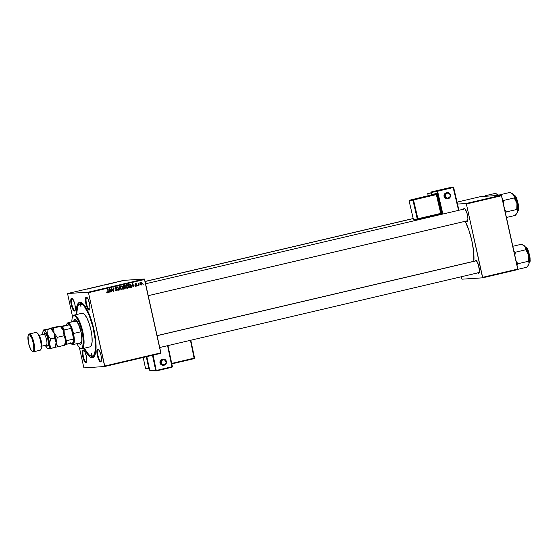 <?xml version="1.0" encoding="UTF-8"?>
<svg xmlns="http://www.w3.org/2000/svg" width="558" height="558" viewBox="0 0 558 558"><rect width="100%" height="100%" fill="white"/><g stroke="black" fill="none" stroke-linecap="round" stroke-linejoin="round"><path stroke-width="0.84" d="M74.87 310.429A6.096 1.66 -103.2 0 0 75.163 310.297A6.096 1.66 76.8 0 1 74.939 310.415A6.096 1.66 76.8 0 1 74.87 310.429L74.87 310.429A6.096 1.66 76.8 0 1 71.905 304.724A6.096 1.66 76.8 0 1 72.156 298.544A6.096 1.66 76.8 0 1 72.233 298.537L71.647 298.153A6.605 1.8 76.8 0 1 72.122 298.307A6.605 1.8 76.8 0 1 74.821 304.18A6.605 1.8 76.8 0 1 75.016 310.646A6.605 1.8 76.8 0 1 74.5 311.036L75.365 309.062L74.891 304.473L73.349 299.953L71.647 298.153L70.782 300.12L71.257 304.71L72.798 309.23L74.5 311.036A6.605 1.8 76.8 0 1 71.257 304.71A6.605 1.8 76.8 0 1 71.647 298.153L72.233 298.537A6.096 1.66 76.8 0 1 72.407 298.558A6.096 1.66 -103.2 0 0 72.233 298.537A6.096 1.66 -103.2 0 0 71.87 304.591A6.096 1.66 -103.2 0 0 74.87 310.429M89.475 309.474A6.096 1.66 -103.2 0 0 89.775 309.341A6.096 1.66 76.8 0 1 89.552 309.46A6.096 1.66 76.8 0 1 89.475 309.474L89.475 309.474A6.096 1.66 76.8 0 1 86.511 303.768A6.096 1.66 76.8 0 1 86.769 297.595A6.096 1.66 76.8 0 1 86.839 297.581L86.253 297.198A6.605 1.8 76.8 0 1 86.727 297.358A6.605 1.8 76.8 0 1 89.433 303.231A6.605 1.8 76.8 0 1 89.622 309.69A6.605 1.8 76.8 0 1 89.113 310.081L89.978 308.114L89.496 303.517L87.955 298.997L86.253 297.198L85.388 299.165L85.869 303.754L87.411 308.281L89.113 310.081A6.605 1.8 76.8 0 1 85.869 303.754A6.605 1.8 76.8 0 1 86.253 297.198L86.839 297.581A6.096 1.66 76.8 0 1 87.02 297.602A6.096 1.66 -103.2 0 0 86.839 297.581A6.096 1.66 -103.2 0 0 86.483 303.636A6.096 1.66 -103.2 0 0 89.475 309.474M100.97 361.305A6.096 1.66 -103.2 0 0 101.263 361.172A6.096 1.66 76.8 0 1 101.04 361.298A6.096 1.66 76.8 0 1 100.97 361.305L100.97 361.305A6.096 1.66 76.8 0 1 98.006 355.606A6.096 1.66 76.8 0 1 98.257 349.427A6.096 1.66 76.8 0 1 98.334 349.413L97.748 349.029A6.605 1.8 76.8 0 1 98.222 349.189A6.605 1.8 76.8 0 1 100.921 355.062A6.605 1.8 76.8 0 1 101.117 361.521A6.605 1.8 76.8 0 1 100.6 361.912L101.465 359.945L100.991 355.355L99.45 350.836L97.748 349.029L96.883 351.003L97.357 355.592L98.899 360.112L100.6 361.912A6.605 1.8 76.8 0 1 97.357 355.592A6.605 1.8 76.8 0 1 97.748 349.029L98.334 349.413A6.096 1.66 76.8 0 1 98.508 349.434A6.096 1.66 -103.2 0 0 98.334 349.413A6.096 1.66 -103.2 0 0 97.971 355.467A6.096 1.66 -103.2 0 0 100.97 361.305M86.357 362.261A6.096 1.66 -103.2 0 0 86.657 362.128A6.096 1.66 76.8 0 1 86.434 362.247A6.096 1.66 76.8 0 1 86.357 362.261L86.357 362.261A6.096 1.66 76.8 0 1 83.393 356.562A6.096 1.66 76.8 0 1 83.644 350.382A6.096 1.66 76.8 0 1 83.721 350.368L83.135 349.985A6.605 1.8 76.8 0 1 83.609 350.145A6.605 1.8 76.8 0 1 86.316 356.018A6.605 1.8 76.8 0 1 86.504 362.477A6.605 1.8 76.8 0 1 85.995 362.867L86.86 360.9L86.378 356.311L84.837 351.784L83.135 349.985L82.27 351.959L82.751 356.548L84.293 361.068L85.995 362.867A6.605 1.8 76.8 0 1 82.751 356.548A6.605 1.8 76.8 0 1 83.135 349.985L83.721 350.368A6.096 1.66 76.8 0 1 83.902 350.389A6.096 1.66 -103.2 0 0 83.721 350.368A6.096 1.66 -103.2 0 0 83.365 356.423A6.096 1.66 -103.2 0 0 86.357 362.261M478.883 272.618A6.096 1.66 -103.2 0 0 479.183 272.485A6.096 1.66 76.8 0 1 478.959 272.604A6.096 1.66 76.8 0 1 478.883 272.618L478.52 273.225L478.876 272.625M476.169 260.739A6.096 1.66 76.8 0 1 476.246 260.726A6.096 1.66 76.8 0 1 476.427 260.746A6.096 1.66 -103.2 0 0 476.246 260.726L475.66 260.342A6.605 1.8 76.8 0 1 476.134 260.502A6.605 1.8 76.8 0 1 478.841 266.375A6.605 1.8 76.8 0 1 479.029 272.834A6.605 1.8 76.8 0 1 478.52 273.225L479.287 272.074L479.392 270.26L478.22 264.206L476.044 260.44L475.332 260.488L474.893 261.493M467.395 220.787A6.096 1.66 -103.2 0 0 467.688 220.654A6.096 1.66 76.8 0 1 467.465 220.773A6.096 1.66 76.8 0 1 467.395 220.787L467.025 221.393L467.388 220.794M464.681 208.901A6.096 1.66 76.8 0 1 464.758 208.894A6.096 1.66 76.8 0 1 464.933 208.915A6.096 1.66 -103.2 0 0 464.758 208.894L464.172 208.511A6.605 1.8 76.8 0 1 464.647 208.664A6.605 1.8 76.8 0 1 467.346 214.537A6.605 1.8 76.8 0 1 467.541 221.003A6.605 1.8 76.8 0 1 467.025 221.393L467.611 220.856L467.904 218.429L467.102 213.575L464.974 208.95L463.844 208.657L463.398 209.662M129.854 287.496L130.935 286.861L130.935 284.803L130.126 284.029L128.758 284.266L128.961 287.865L130.467 287.426L131.06 285.222L130.021 284.015L128.758 284.266L128.961 287.865L129.847 287.503M93.374 355.962A26.924 7.324 -103.2 0 0 94.951 355.111A26.924 7.324 76.8 0 1 93.702 355.913A26.924 7.324 76.8 0 1 93.374 355.962L94.023 355.809L93.374 355.962M79.968 303.817A26.924 7.324 76.8 0 1 80.303 303.768L78.406 305.038L77.499 307.095L76.704 314.503A26.924 7.324 76.8 0 1 79.968 303.817L81.398 303.482A26.924 7.324 76.8 0 1 81.726 303.433A26.924 7.324 76.8 0 1 82.87 303.643A26.924 7.324 -103.2 0 0 81.726 303.433L79.968 302.283A28.451 7.742 76.8 0 1 82.019 302.966A28.451 7.742 76.8 0 1 93.66 328.264A28.451 7.742 76.8 0 1 94.49 356.102A28.451 7.742 76.8 0 1 92.272 357.783L93.353 355.997L92.272 357.783L93.681 357.148L95.237 354.267L96.046 345.025L95.397 337.597L93.946 329.52L90.124 316.498L85.353 306.677L83.435 304.201L80.77 302.366L79.236 302.464L77.443 304.591L76.404 308.909L76.202 315.04M160.892 352.837L104.73 366.02L88.471 292.678L144.634 279.495L160.892 352.837L160.864 353.34L104.702 366.522L160.864 353.34L144.382 279.014L123.716 280.36L67.546 293.543L88.22 292.19L144.382 279.014L144.634 279.495L88.471 292.678L104.702 366.522L84.028 367.875L104.702 366.522L104.73 366.02L160.892 352.837M137.659 285.829L137.275 285.396L137.659 285.829M139.995 285.278L139.612 284.845L139.995 285.278M127.35 288.291L128.145 287.67L128.41 286.289L127.859 284.957L126.924 284.65L125.85 285.815L126.373 288.012L127.35 288.291L128.354 285.94L126.861 284.664L125.989 285.417L125.871 287.063L127.175 288.319M131.89 287.182L132.086 286.135L133.271 285.863L133.941 286.7L132.713 283.338L132.295 283.436L131.514 287.272L132.086 286.135L133.271 285.863L133.941 286.7L132.713 283.338L132.295 283.436L131.514 287.272L131.89 287.182M124.762 288.856L125.494 287.963L124.908 286.945L125.104 285.752L124.546 285.312L123.22 285.563L123.423 289.17L124.762 288.856L123.416 289.072L124.762 288.856L125.48 287.551L124.908 286.945L125.18 285.996L124.546 285.312L123.22 285.563L123.423 289.17L124.762 288.856M119.154 290.167L119.844 286.359L118.882 289.714L117.787 286.84L117.431 286.924L118.714 290.272L119.154 290.167L118.687 290.202L119.154 290.167L119.844 286.359L118.882 289.714L117.787 286.84L117.431 286.924L118.714 290.272L119.154 290.167M106.822 292.308L107.38 292.929L108.196 292.469L108.119 289.107L107.889 292.252L106.78 291.98L107.673 292.908L108.273 291.75L108.119 289.107L107.771 289.19L107.917 291.743L107.603 292.504L107.122 291.855L106.822 292.308M111.83 291.89L111.642 288.842L113.623 291.471L113.413 287.865L113.253 291.004L111.279 288.367L111.481 291.967L111.642 288.842L113.623 291.471L113.413 287.865L113.253 291.004L111.279 288.367L111.481 291.967L111.83 291.89M109.089 292.531L109.284 291.492L110.47 291.213L111.14 292.05L109.912 288.688L109.487 288.786L108.712 292.622L109.284 291.492L110.47 291.213L111.14 292.05L109.912 288.688L109.487 288.786L108.712 292.622L109.089 292.531M116.462 290.851L117.138 290.404L117.264 289.504L115.527 288.047L116.252 287.621L117.131 288.088L116.015 287.217L115.304 287.628L115.22 288.479L116.943 289.958L116.029 290.453L115.506 289.79L115.318 290.355L116.462 290.851L115.987 290.878L117.278 289.581L115.534 288.27L116.127 287.621L115.436 287.677L117.117 288.012L115.918 287.231L115.192 288.374L116.943 289.7L116.392 290.439L115.171 289.916L116.217 290.885M121.811 289.595L122.69 288.807L122.851 287.412L122.321 286.254L121.323 285.961L120.256 287.53L120.933 289.4L121.811 289.595L122.816 287.237L121.323 285.961L120.451 286.721L120.333 288.36L121.637 289.623M136.103 285.905L135.134 285.522L135.657 286.219L136.577 286.024L136.752 285.124L135.538 284.245L136.689 283.994L136.012 283.534L135.266 283.952L135.357 284.754L136.487 285.501L135.978 285.926L135.141 285.563L136.159 286.226L136.815 285.305L135.552 284.315L135.838 283.882L136.738 284.148L135.782 283.569L135.217 284.454L136.473 285.41L135.454 285.961L135.915 285.452M141.565 284.957L142.346 283.415L141.348 282.264L140.47 283.311L140.874 284.796L141.565 284.957L142.304 283.143L141.258 282.278L140.518 284.148L141.425 284.978M138.663 285.591L139.102 282.815L138.537 283.513L138.161 283.052L138.314 285.675L139.228 282.85L138.537 283.513L138.161 283.052L138.314 285.675L138.663 285.591M143.197 284.524L142.813 284.099L143.197 284.524M107.582 284.266L105.037 284.866L107.694 284.273M111.377 283.422L113.288 283.025L111.377 283.422M87.027 289.19L87.564 289.016M96.569 286.896L94.448 287.391L96.618 286.903M98.982 286.212L96.576 286.777L98.982 286.212M102.044 285.563L99.498 286.17L102.156 285.577M122.488 280.841L122.132 280.925L122.495 280.862M104.764 284.971L104.109 285.173M88.576 288.779L90.487 288.374L88.576 288.779M90.94 288.165L92.97 287.788L90.94 288.165M115.513 282.501L116.12 282.32M109.807 283.834L107.896 284.12L110.289 283.631M121.56 281.009L120.919 281.218M119.286 281.588L118.931 281.671L119.286 281.588M116.95 282.139L116.594 282.222L116.95 282.139M83.777 367.387L79.369 347.495L83.777 367.387M72.561 316.798L67.546 293.543L88.22 292.19L88.471 292.678L88.22 292.19L144.382 279.014L123.716 280.36L67.546 293.543L72.561 316.798M517.866 269.061L482.642 277.326L466.383 203.991L501.607 195.725L517.866 269.061L517.838 269.57L482.614 277.835L517.838 269.57L501.356 195.237L480.682 196.59L457.051 202.136L480.682 196.59L501.356 195.237L501.607 195.725L466.383 203.991L482.614 277.835L461.94 279.181L482.614 277.835L482.642 277.326L517.866 269.061M457.497 204.068L466.132 203.503L501.356 195.237L466.132 203.503L466.383 203.991L466.132 203.503L457.497 204.068M461.696 278.7L461.264 276.761L461.696 278.7M466.223 220.947L467.025 221.393A6.605 1.8 76.8 0 1 466.321 221.045M477.711 272.778L478.52 273.225A6.605 1.8 76.8 0 1 477.808 272.876M473.875 261.277L473.616 251.491L471.859 240.833L468.908 230.252L465.191 221.31A28.451 7.742 -103.2 0 1 473.875 261.277M83.979 348.032L88.813 355.865L90.633 357.35L92.272 357.783A28.451 7.742 76.8 0 1 84.084 348.255M76.188 314.621A28.451 7.742 76.8 0 1 79.968 302.283L81.726 303.433A26.924 7.324 -103.2 0 0 81.084 303.587M463.531 209.173A6.605 1.8 76.8 0 1 464.172 208.511L464.758 208.894L145.582 283.792M475.025 261.005A6.605 1.8 76.8 0 1 475.66 260.342L476.246 260.726L157.077 335.623M104.423 285.096L104.06 285.166M101.689 285.647L99.966 286.017M99.945 286.087L101.068 285.87M96.255 286.979L95.718 287.126M94.721 287.251L95.16 287.126M89.057 288.584L89.594 288.514L89.057 288.584M115.827 282.425L115.436 282.501M114.976 282.501L114.453 282.662M111.454 283.408L112.402 283.164L111.454 283.387M109.933 283.708L108.329 284.182L110.052 283.771M107.227 284.35L105.504 284.719M105.483 284.782L106.606 284.573M120.451 281.218L119.81 281.448M120.144 281.365L120.828 281.239M111.998 289.511L112.388 289.483L111.998 289.511M112.535 290.39L112.925 290.362L112.535 290.39M113.218 291.492L113.623 291.471L113.218 291.492M111.356 289.714L111.719 289.686L111.356 289.714M110.135 290.864L110.268 291.227L110.135 290.864M110.77 292.078L111.14 292.05L110.77 292.078M109.912 291.248L108.943 291.478L109.912 291.248M108.936 291.513L109.284 291.492L108.936 291.513M109.382 291.039L109.738 289.128L110.331 290.816L109.026 291.067L109.738 289.128L110.331 290.816L109.382 291.039M106.801 292.19L107.157 292.169L106.801 292.19M107.603 292.504L107.157 292.169M107.359 291.778L107.045 292.538L106.599 292.204L107.471 292.511M107.917 291.771L108.273 291.75L107.917 291.771M107.534 292.511L106.892 292.545M115.171 289.93L115.527 289.909L115.171 289.93M115.297 290.313L115.708 290.286L115.297 290.313M116.392 290.439L115.708 290.286M115.15 290.32L115.834 290.474M115.569 287.237L115.918 287.231M115.36 287.265L116.559 288.047M116.748 288.033L117.117 288.012L116.748 288.033M116.775 288.109L117.131 288.088L116.775 288.109M115.694 287.663L114.976 288.305M115.994 287.642L115.234 287.747M115.178 288.291L115.534 288.27L115.178 288.291M115.262 288.577L115.729 288.549L115.262 288.577M115.171 288.584L116.406 288.772L115.848 288.807L116.72 289.623M116.915 289.609L117.278 289.581L116.915 289.609M116.636 290.348L115.945 290.871M115.904 290.885L116.678 290.251M116.678 289.462L115.255 288.619M116.399 287.67L115.75 287.244M115.652 290.502L115.297 290.432M118.17 288.856L118.561 288.835L118.17 288.856M118.505 289.735L118.882 289.714L118.505 289.735M120.947 285.975L121.323 285.961M121.219 285.996L121.888 286.428M120.472 286.61L121.588 286.352L122.335 286.903L122.439 288.395L121.742 289.184L120.326 288.319L120.779 286.924L121.4 286.373L122.816 287.237L121.742 289.184L120.702 289.163M122.021 289.051L121.358 289.602M121.33 289.609L122.049 289.002M121.944 286.505L121.03 285.968M121.742 289.184L120.681 288.298L120.779 286.924L120.361 286.952L121.03 286.387M121.093 289.232L120.64 289.128M121.086 286.394L120.221 286.958M121.4 286.373L120.967 286.394M124.546 285.312L124.071 285.368M123.988 285.354L124.622 286.031M124.818 286.017L125.18 285.996L124.818 286.017M124.511 286.798L123.66 287.028L123.241 285.926L124.19 285.766L123.625 285.801L124.853 286.366L123.304 287.049L123.59 285.905L124.19 285.766L124.839 286.087L124.35 286.986L124.908 286.945L124.35 286.986L124.922 287.586M125.118 287.572L124.734 288.416L123.75 288.667L123.325 287.475L125.118 287.565M124.839 288.36L124.197 288.891L124.894 288.207M124.853 287.377L124.518 286.791M124.546 285.794L124.05 285.361M123.325 287.44L123.855 287.314L123.325 287.44M124.281 286.128L123.834 285.766M123.395 288.688L123.75 288.667L123.395 288.688M124.573 287.656L123.855 287.314L125.138 287.9L123.75 288.667L123.681 287.447L125.132 287.621M124.19 285.766L124.839 286.087M134.91 285.431L135.545 285.94M135.406 283.576L135.782 283.569M135.224 283.603L136.18 284.182M136.375 284.168L136.738 284.148L136.375 284.168M135.845 284.308L135.28 283.924L135.845 284.308L135.28 283.924L135.838 283.882L136.403 284.273M135.838 283.882L135.468 283.91M135.196 284.343L135.552 284.315L135.196 284.343M135.238 284.538L135.629 284.51L135.238 284.538M135.071 284.552L136.543 284.887L135.978 284.922L136.257 285.34L135.601 286.261M136.445 285.326L136.815 285.305L136.445 285.326M135.796 286.247L136.159 286.226L135.796 286.247M135.531 283.576L136.061 283.882M135.231 284.65L136.194 285.159M136.208 285.808L135.678 286.24M132.937 285.515L133.069 285.877L132.937 285.515M133.571 286.721L133.941 286.7L133.571 286.721M132.713 285.898L131.744 286.121L132.713 285.898M131.737 286.163L132.086 286.135L131.737 286.163M132.19 285.689L132.539 283.778L133.132 285.466L131.828 285.71L132.539 283.778L133.132 285.466L132.19 285.689M130.021 284.015L129.589 284.071L130.167 284.461L129.568 284.064M130.705 285.243L131.06 285.222L130.705 285.243M129.079 284.524L130.084 284.44L130.712 285.278L129.289 287.363L128.933 287.391L129.289 287.363L129.128 284.608L129.637 284.489L128.772 284.594L129.414 284.475M129.128 284.608L130.265 284.51L130.767 285.64L130.439 286.917L129.289 287.363L129.128 284.608M129.637 284.489L130.084 284.44M126.485 284.671L126.861 284.664M126.757 284.692L127.426 285.131M126.01 285.312L127.126 285.054L127.873 285.605L127.977 287.091L127.28 287.886L125.864 287.021L126.317 285.626L126.938 285.075L128.354 285.94L127.28 287.886L126.178 287.83M127.559 287.754L126.896 288.298M126.875 288.305L127.587 287.705M127.482 285.201L126.568 284.671M127.28 287.886L126.22 287L126.317 285.626L125.899 285.654L126.568 285.089M126.631 287.935L126.261 287.872M126.624 285.096L125.759 285.661M140.7 282.32L141.739 283.185M141.941 283.171L142.304 283.143L141.941 283.171M141.523 282.648L141.069 282.32M140.756 282.634L141.314 282.599L140.756 282.634M141.502 284.643L140.818 283.82L141.314 282.599L141.955 283.227L141.858 284.322L141.502 284.643L140.497 284.05L141.376 282.592L141.955 283.227L141.502 284.643L140.867 284.692L141.355 284.65M140.888 282.627L141.314 282.599M138.189 283.541L138.537 283.513L138.189 283.541M138.244 284.566L138.614 284.538L138.244 284.566M121.232 281.086L120.528 281.218M126.938 285.075L126.506 285.089M91.833 355.802L91.268 353.326L91.91 354.539L91.833 355.802M80.959 306.74L80.408 304.263L80.959 306.74M73.335 321.868L74.179 319.936L74.807 319.657A12.701 3.453 76.8 0 1 80.987 331.536A12.701 3.453 76.8 0 1 80.457 344.412A12.701 3.453 76.8 0 1 80.303 344.432L78.511 343.303M72.798 316.414A17.277 4.701 76.8 0 1 74.088 315.117A17.277 4.701 76.8 0 1 74.298 315.082A17.277 4.701 -103.2 0 0 72.952 316.107L72.624 316.679A16.768 4.562 76.8 0 1 73.928 315.689L74.298 315.082A17.277 4.701 76.8 0 1 82.696 331.243A17.277 4.701 76.8 0 1 81.977 348.75A17.277 4.701 76.8 0 1 81.768 348.778L81.182 348.394A16.768 4.562 76.8 0 1 79.975 347.997L80.526 348.366A17.277 4.701 -103.2 0 0 81.768 348.778A17.277 4.701 76.8 0 1 80.247 348.157M81.942 313.296L82.389 313.184A17.277 4.701 -103.2 0 0 82.179 313.212L74.088 315.117M80.303 303.768L81.726 303.433L80.303 303.768A26.924 7.324 76.8 0 1 93.395 328.955A26.924 7.324 76.8 0 1 92.272 356.248A26.924 7.324 76.8 0 1 91.944 356.297A26.924 7.324 76.8 0 1 84.6 348.136L86.853 352.14L89.545 355.306L91.191 356.22L93.277 355.697L94.337 354.114L95.32 350.026L95.188 339.634L92.921 326.974L89.043 315.04L84.481 306.642L82.703 304.759L80.303 303.768M75.49 321.045L75.476 321.052A11.174 3.041 76.8 0 1 75.616 321.031A11.174 3.041 76.8 0 1 79.034 325.216M81.914 337.499A11.174 3.041 76.8 0 1 80.589 342.814A11.174 3.041 76.8 0 1 80.45 342.835L81.747 340.882L81.914 337.499M81.977 348.75L90.068 346.853A17.277 4.701 -103.2 0 0 90.787 329.339A17.277 4.701 -103.2 0 0 82.389 313.184L84.488 314.349L86.839 317.9L89.085 323.298L90.87 329.722L91.937 336.195L92.126 341.726L91.393 345.479L89.859 346.881M76.802 343.7L78.58 346.609L80.213 348.143L81.614 348.29L82.668 347.034L83.4 340.875L82.165 331.745L79.376 322.705L75.972 316.818L74.402 315.737L73.098 316.065L72.184 317.76L71.696 321.938M75.128 319.567L74.653 319.678A12.701 3.453 76.8 0 1 74.807 319.657L76.355 320.508L78.085 323.124L81.05 331.815L81.97 340.645L81.433 343.4L80.303 344.432M81.768 348.778A17.277 4.701 -103.2 0 0 82.779 331.619A17.277 4.701 -103.2 0 0 74.298 315.082L73.928 315.689A16.768 4.562 76.8 0 1 82.165 331.745A16.768 4.562 76.8 0 1 81.182 348.394L81.768 348.778M74.158 320.571L73.809 321.757M80.687 344.321A12.701 3.453 -103.2 0 1 78.985 343.191L80.777 344.321M75.065 321.275L76.265 321.199L76.976 321.785L79.243 325.705M74.898 319.65A12.701 3.453 -103.2 0 0 73.879 321.422M145.08 281.518L413.206 218.59L145.08 281.518M498.733 195.412A10.225 2.783 -103.2 0 0 498.064 194.784L495.504 193.34L485.139 195.774L485.028 196.583L485.139 195.774L484.358 196.625L485.139 195.774L495.504 193.34L499.026 195.781L498.127 194.833M497.555 194.442L499.026 195.781M476.434 260.76L157.091 335.7L476.434 260.76M524.164 245.66L521.604 244.223L512.816 246.28L521.604 244.223L525.127 246.664A10.225 2.783 -103.2 0 0 524.164 245.66A10.225 2.783 -103.2 0 0 524.011 245.569M525.608 247.578C527.512 244.774 531.976 264.924 528.9 262.441M529.124 262.079C532.074 264.457 527.784 245.115 525.957 247.808M523.655 245.318L525.552 247.41L525.692 249.796L527.38 252.342L528.447 255.208L528.245 261.311L517.88 263.746L516.917 264.806L517.88 263.746L528.245 261.311L528.935 262.497L528.956 263.934L529.186 262.316A7.624 2.072 -103.2 0 0 529.27 254.539A7.624 2.072 -103.2 0 0 525.72 247.578M529.186 262.316L528.447 255.208A10.225 2.783 -103.2 0 0 525.127 246.664L525.762 248.191L525.692 249.796L515.327 252.23L513.988 251.56L515.327 252.23L525.692 249.796L527.38 252.342L528.447 255.208L526.522 249.175L524.227 245.708M517.845 269.333L526.71 267.254L517.845 269.333M528.503 264.973L526.71 267.254L528.154 265.559M514.867 255.543L515.327 252.23L514.867 255.543M517.88 263.746L516.066 260.963L517.88 263.746M526.382 247.919L528.335 250.87L529.821 256.206M530.002 257.552L530.093 258.8M530.079 259.895L529.772 261.486M528.593 264.841A10.225 2.783 -103.2 0 0 528.642 264.757A10.225 2.783 -103.2 0 0 528.956 263.934L528.649 264.729M528.538 259.798L528.245 261.311L528.935 262.497L528.956 263.934A10.225 2.783 -103.2 0 0 528.447 255.208L528.538 259.798M148.219 295.677L467.583 220.731L148.219 295.677M512.669 193.828L510.11 192.391L499.745 194.819L499.64 195.628L499.745 194.819L510.11 192.391L513.639 194.826A10.225 2.783 -103.2 0 0 512.669 193.828A10.225 2.783 -103.2 0 0 512.516 193.731M514.113 195.746C516.017 192.942 520.488 213.086 517.412 210.61M517.629 210.247C520.579 212.626 516.296 193.284 514.469 195.977M517.691 210.512A7.624 2.072 -103.2 0 0 517.782 202.7A7.624 2.072 -103.2 0 0 514.232 195.746M512.16 193.486L514.058 195.572L514.197 197.964L503.832 200.392L502.493 199.729L503.832 200.392L514.197 197.964L516.959 203.37L516.75 209.48L517.447 210.666L517.468 212.103L515.215 215.423L506.427 217.481L515.215 215.423L516.659 213.728M499.745 194.819L498.971 195.67L499.745 194.819M505.429 212.975L506.385 211.914L516.75 209.48L506.385 211.914L504.578 209.124L506.385 211.914L505.429 212.975M503.379 203.712L503.832 200.392L503.379 203.712M517.106 213.003A10.225 2.783 -103.2 0 0 517.154 212.926A10.225 2.783 -103.2 0 0 517.468 212.103L517.029 213.142L517.685 208.385L516.645 202.073L515.027 197.337L512.739 193.877M514.888 196.088L516.841 199.039L518.333 204.374M518.515 205.721L518.598 206.962M518.591 208.064L518.277 209.655M516.959 203.37A10.225 2.783 -103.2 0 0 513.639 194.826L514.274 196.353L514.197 197.964L516.959 203.37L516.75 209.48L517.447 210.666L517.468 212.103A10.225 2.783 -103.2 0 0 516.959 203.37M66.974 323.8A11.174 3.041 76.8 0 1 67.86 322.838A11.174 3.041 76.8 0 1 73.489 333.517L72.875 333.642A10.672 2.902 76.8 0 1 73.642 339.027L71.264 328.306L64.128 329.98L63.884 331.131L61.568 326.618L62.336 326.486A10.672 2.902 76.8 0 1 64.128 329.98A10.672 2.902 -103.2 0 0 62.336 326.486L69.471 324.812L61.568 326.618A10.163 2.762 76.8 0 1 63.884 331.131L64.17 332.442L64.128 329.98L71.264 328.306L73.642 339.027L72.875 333.642L71.264 328.306A10.672 2.902 -103.2 0 0 69.471 324.812L60.794 326.339L69.471 324.812A10.672 2.902 76.8 0 1 71.264 328.306A10.672 2.902 76.8 0 1 72.875 333.642L73.489 333.517A11.174 3.041 -103.2 0 0 67.127 323.48L66.807 324.052A10.672 2.902 76.8 0 1 69.471 324.812L67.637 323.424L66.451 325.007A10.672 2.902 76.8 0 1 66.807 324.052M70.406 342.849L72.247 344.237L73.426 342.654A10.672 2.902 76.8 0 1 71.48 343.979L72.031 344.356A11.174 3.041 -103.2 0 0 73.489 333.517L81.036 331.745L73.489 333.517A11.174 3.041 76.8 0 1 72.972 344.6A11.174 3.041 76.8 0 1 71.745 344.133M71.48 343.979A10.672 2.902 76.8 0 1 70.74 343.282M73.642 339.027A10.672 2.902 76.8 0 1 73.426 342.654A10.672 2.902 -103.2 0 0 73.642 339.027L66.507 340.701L65.509 338.469L65.795 339.773A10.163 2.762 76.8 0 1 65.523 344.46L73.426 342.654L66.29 344.328A10.672 2.902 -103.2 0 0 66.507 340.701A10.672 2.902 76.8 0 1 66.29 344.328L65.523 344.46L65.795 339.773L66.507 340.701L73.642 339.027M61.568 326.618L61.199 326.639L61.568 326.618M65.153 344.481L65.523 344.46L65.153 344.481M32.155 351.205L32.706 351.582A9.144 2.49 -103.2 0 0 33.368 351.798L32.782 351.414A8.635 2.351 76.8 0 1 32.155 351.205A8.635 2.351 76.8 0 1 28.625 343.526A8.635 2.351 76.8 0 1 28.374 335.079A8.635 2.351 76.8 0 1 29.044 334.563L29.414 333.956A9.144 2.49 -103.2 0 0 28.702 334.5L28.374 335.079M43.775 334.807L44.333 332.924L45.065 332.882L47.311 336.76L48.518 343.003L48.218 345.507L47.611 346.058A1.221 1.172 -93.7 0 0 46.307 345.116A5.587 1.521 -103.2 0 0 46.495 339.397A5.587 1.521 -103.2 0 0 43.789 334.235A1.221 1.172 86.3 0 0 44.668 332.777A6.808 1.855 76.8 0 1 48.016 339.292A6.808 1.855 76.8 0 1 47.611 346.058A1.221 1.172 86.3 0 0 46.405 345.109L46.279 345.123A5.587 1.521 -103.2 0 0 46.509 339.459A5.587 1.521 -103.2 0 0 43.789 334.235A5.587 1.521 -103.2 0 0 43.726 334.242A5.587 1.521 -103.2 0 0 43.657 334.263M41.522 345.423A5.587 1.521 76.8 0 0 39.332 336.09A5.587 1.521 76.8 0 1 41.592 344.977M28.549 334.828A9.144 2.49 76.8 0 1 29.295 333.977A9.144 2.49 76.8 0 1 29.414 333.956L36.075 332.394L29.414 333.956A9.144 2.49 76.8 0 1 33.857 342.514A9.144 2.49 76.8 0 1 33.48 351.784A9.144 2.49 76.8 0 1 33.368 351.798A9.144 2.49 76.8 0 1 32.42 351.352M38.997 335.358L43.789 334.235L38.997 335.358M51.106 328.502L51.106 328.502A9.653 2.623 76.8 0 1 54.063 332.993A9.653 2.623 76.8 0 1 56.149 342.41L57.823 346.839L54.893 347.264L57.823 346.839L56.149 342.41L57.272 337.325L54.063 332.993L53.652 328.006L60.369 326.43L63.577 330.761L60.996 326.479L57.307 326.632L50.583 328.209L60.634 326.242L63.577 330.761L63.989 335.749L65.67 340.178L64.742 345.151L57.823 346.839L64.547 345.262L65.67 340.178A9.653 2.623 -103.2 0 0 63.577 330.761A9.653 2.623 -103.2 0 0 60.934 326.437L60.62 326.221M45.31 345.283L47.472 348.555L48.846 348.464L49.411 346.776L49.732 341.44L50.604 338.887L54.475 337.981L56.149 342.41A9.653 2.623 -103.2 0 0 54.063 332.993L54.475 337.981L56.149 342.41L55.026 347.495L55.647 346.699A9.653 2.623 -103.2 0 0 56.149 342.41L57.272 337.325L63.989 335.749L57.272 337.325L54.063 332.993L53.652 328.006L50.387 328.313M59.908 326.304L50.318 328.397L49.969 329.004M47.835 348.792L55.026 347.495L56.149 342.41A9.653 2.623 76.8 0 1 55.151 347.202L55.151 347.202M64.121 334.5L63.989 335.749L65.67 340.178L64.686 334.214L63.577 330.761L64.121 334.5M64.805 345.095L65.16 344.46A9.653 2.623 -103.2 0 0 65.67 340.178L65.6 342.982L64.742 344.928M55.291 347.306L51.162 348.401L49.662 345.2L48.797 339.243L47.395 334.556L45.233 330.65L43.657 329.959L51.015 328.432L54.063 332.993A9.653 2.623 -103.2 0 0 51.413 328.669L51.099 328.46M42.785 334.465A9.653 2.623 76.8 0 1 43.308 330.573A9.653 2.623 76.8 0 1 44.054 330.001L51.12 328.474L43.726 330.106L42.868 332.052L42.799 334.856M47.611 346.058L46.328 345.004M44.054 330.001A9.653 2.623 76.8 0 1 47.395 334.556L46.984 329.569L44.054 330.001M47.932 348.834L51.162 348.401L49.488 343.972L50.604 338.887L47.395 334.556A9.653 2.623 76.8 0 1 49.488 343.972A9.653 2.623 76.8 0 1 48.232 348.834A9.653 2.623 76.8 0 1 47.535 348.597A9.653 2.623 76.8 0 1 45.337 345.346M43.308 330.573L43.726 329.883M54.063 332.993L54.475 337.981L50.604 338.887L47.395 334.556L46.984 329.569L50.855 328.662L54.063 332.993M41.55 346.225L46.209 345.137A5.587 1.521 -103.2 0 0 46.279 345.123L40.943 346.379M40.03 350.236A9.144 2.49 -103.2 0 0 40.141 350.215A9.144 2.49 -103.2 0 0 40.518 340.945A9.144 2.49 -103.2 0 0 36.075 332.394A9.144 2.49 76.8 0 1 36.73 332.617A9.144 2.49 76.8 0 1 40.476 340.743A9.144 2.49 76.8 0 1 40.741 349.692A9.144 2.49 76.8 0 1 40.03 350.236M32.782 351.414L33.787 349.908L33.606 344.481L31.848 338.183L29.546 334.695L28.618 334.758L28.04 336.069L28.535 343.142L30.55 349.057L31.729 350.829L33.368 351.798A9.144 2.49 -103.2 0 0 33.898 342.717A9.144 2.49 -103.2 0 0 29.414 333.956L29.044 334.563A8.635 2.351 76.8 0 1 33.285 342.835A8.635 2.351 76.8 0 1 32.782 351.414M40.825 349.434L41.529 347.048L40.901 341.05L39.465 336.39L37.156 332.91M44.668 332.777A1.221 1.172 -93.7 0 1 43.789 334.235M40.741 349.692L41.069 349.12A8.635 2.351 -103.2 0 0 40.818 340.666A8.635 2.351 -103.2 0 0 37.281 332.986L36.73 332.617M446.805 192.768L446.233 192.838A3.048 2.936 78.9 0 0 444.056 196.423A3.048 2.936 78.9 0 0 447.509 198.801L448.186 198.669A3.048 2.936 -101.1 0 1 444.733 196.29A3.048 2.936 -101.1 0 1 447.014 192.684A3.048 2.936 -101.1 0 1 450.466 195.056A3.048 2.936 -101.1 0 1 448.29 198.641L448.311 198.125A2.539 2.441 -101.1 0 1 445.361 196.207A2.539 2.441 -101.1 0 1 447.167 193.173L446.916 192.705A3.048 2.936 78.9 0 0 444.726 196.263A3.048 2.936 78.9 0 0 448.137 198.676M447.509 198.801A3.048 2.936 78.9 0 0 447.614 198.781L445.389 198.383L444.07 196.479L444.419 194.184L446.233 192.838A3.048 2.936 78.9 0 1 446.337 192.817L447.014 192.684C451.101 193.884 451.527 195.872 448.29 198.641A3.048 2.936 -101.1 0 1 448.248 198.655M436.607 215.493L436.468 214.921M447.37 188.172A0.509 0.488 78.9 0 0 447.356 188.179L453.033 187.063A0.509 0.488 -101.1 0 1 453.054 187.063L453.626 187.446A0.509 0.488 78.9 0 0 453.033 187.063L453.647 187.446L458.934 210.254L453.647 187.446L437.577 191.22L442.864 214.021L437.577 191.22L437.326 190.752L431.627 191.868L431.271 192.475L431.85 194.986L431.271 192.475L436.97 191.352L442.257 214.167L436.97 191.352L453.284 187.53L458.571 210.338L453.033 187.063L431.627 191.868L453.033 187.063L437.326 190.752L436.97 191.352A0.509 0.488 -101.1 0 1 437.326 190.752L437.577 191.22L431.271 192.475L431.627 191.868A0.509 0.488 78.9 0 0 431.271 192.475L431.829 194.986M437.165 214.656L437.493 215.053L441.294 214.307L441.378 213.456L436.802 193.919L436.475 193.521L432.673 194.268L432.555 194.749L432.673 194.268A0.509 0.488 -101.1 0 1 432.317 194.875L409.467 200.238L432.31 194.875A0.509 0.488 78.9 0 0 432.673 194.268L436.475 193.521L436.977 194.456L441.336 213.268L441.294 214.307L437.493 215.053A0.509 0.488 78.9 0 0 437.27 214.732A0.509 0.488 -101.1 0 1 437.493 215.053L437.207 214.746M431.341 195.105L430.846 192.963L431.334 192.852L430.846 192.963L431.341 195.105M427.728 193.577L430.846 192.963L427.728 193.577L428.244 195.83L427.728 193.577L431.306 192.733L427.728 193.577M409.105 200.845L409.467 200.238L409.105 200.845L413.464 219.65L414.057 220.033L413.45 219.65L414.043 220.033L440.722 213.923A0.509 0.488 78.9 0 0 440.708 213.923A0.509 0.488 -101.1 0 1 441.294 214.307A0.509 0.488 78.9 0 0 440.722 213.923L440.722 213.4L417.879 218.764L413.52 199.959L436.363 194.596L440.722 213.4L417.879 218.764L417.265 218.903L412.906 200.099L409.105 200.845L413.464 219.65L417.265 218.903L413.464 219.65A0.509 0.488 78.9 0 0 414.057 220.033L417.823 219.294A0.509 0.488 -101.1 0 1 417.265 218.903L417.858 219.287L417.879 218.764L413.52 199.959L412.906 200.099L417.265 218.903L417.858 219.287L440.708 213.923L440.722 213.4L441.336 213.268L440.722 213.4L436.363 194.596L436.977 194.456L436.112 194.128L409.467 200.238A0.509 0.488 78.9 0 0 409.105 200.845L412.906 200.099A0.509 0.488 -101.1 0 1 413.269 199.492L412.906 200.099L413.52 199.959L413.269 199.492L413.52 199.959L436.363 194.596L436.112 194.128A0.509 0.488 78.9 0 0 436.475 193.521A0.509 0.488 -101.1 0 1 436.112 194.128L409.467 200.238L409.091 200.845L413.45 219.65L413.806 219.566M446.916 192.705L447.167 193.173L445.437 194.735L445.514 196.681L446.463 197.79L447.837 198.188L449.825 197.002L450.18 195.586L449.72 194.184L448.583 193.277L447.167 193.173A2.539 2.441 -101.1 0 1 450.118 195.091A2.539 2.441 -101.1 0 1 448.311 198.125L448.29 198.641A3.048 2.936 78.9 0 0 450.473 195.084A3.048 2.936 78.9 0 0 447.07 192.67M417.265 218.903L417.879 218.764M409.091 200.845L409.467 200.238L432.59 194.644L432.652 195.307M447.314 188.702L447.335 188.179L431.627 191.868L431.271 192.475L431.627 191.868L447.335 188.179A0.509 0.488 78.9 0 0 447.335 188.179L447.928 188.562M453.054 187.063A0.509 0.488 -101.1 0 1 453.054 187.056L447.335 188.179M162.776 359.115L162.211 359.192A3.048 2.923 93.3 0 0 162.657 365.204L164.198 365.176A3.048 2.923 93.3 0 0 164.045 359.199A3.048 2.923 93.3 0 0 162.929 359.233L163.173 359.736A2.539 2.434 -86.7 0 1 166.082 361.654A2.539 2.434 -86.7 0 1 164.226 364.695L164.185 365.176A3.048 2.923 -86.7 0 1 160.641 362.456A3.048 2.923 -86.7 0 1 163.731 359.164A3.048 2.923 -86.7 0 1 164.185 365.176L166.096 362.644L165.384 360.37L163.173 359.736L161.939 360.461L161.297 361.779L162.008 364.053L164.226 364.695A2.539 2.434 -86.7 0 1 161.318 362.77A2.539 2.434 -86.7 0 1 163.173 359.736L162.211 359.192L162.929 359.233A3.048 2.923 93.3 0 0 163.069 365.211A3.048 2.923 93.3 0 0 164.185 365.176C167.323 362.895 167.17 360.887 163.731 359.164L163.013 359.122A3.048 2.923 93.3 0 0 162.211 359.192L160.732 360.063L159.916 362.24L160.816 364.374L162.901 365.211M148.867 368.824L146.349 356.932L146.852 356.813L146.349 356.932L148.867 368.824L145.568 368.629L143.211 357.483L145.568 368.629L148.867 368.824M145.729 356.897L146.349 356.932L145.729 356.897M149.697 370.177L150.283 370.582L149.704 370.198L155.731 370.554L152.501 355.306L155.731 370.554L149.704 370.198L146.831 356.632L149.704 370.198A0.509 0.488 93.3 0 0 150.151 370.596L156.177 370.944A0.509 0.488 93.3 0 0 156.31 370.937L153.115 355.16L156.324 370.937A0.509 0.488 -86.7 0 1 155.731 370.554L156.345 370.449L155.731 370.554A0.509 0.488 93.3 0 0 156.177 370.944L172.024 367.248L172.052 366.759L156.345 370.449L172.408 366.648L167.937 345.597M172.387 366.641L172.052 366.759L167.595 345.681L172.017 367.248L172.408 366.648L167.951 345.59M190.445 340.317L194.219 358.145L171.725 363.425L194.575 358.034L190.787 340.234L194.575 358.034L194.191 358.634L190.445 340.317M171.822 363.879L194.184 358.634L194.575 358.034M156.331 370.93L172.017 367.248M75.344 310.067L75.016 310.646M72.673 298.683L72.122 298.307M89.95 309.111L89.622 309.69M87.278 297.728L86.727 297.358M101.444 360.949L101.117 361.521M98.773 349.559L98.222 349.189M86.832 361.898L86.504 362.477M84.16 350.515L83.609 350.145M479.357 272.255L479.029 272.834M476.685 260.872L476.134 260.502M467.869 220.424L467.541 221.003M465.191 209.041L464.647 208.664M116.224 290.467L115.666 290.502M124.427 285.724L123.869 285.759M135.936 283.869L135.378 283.903M129.937 284.44L129.379 284.475M139.026 283.234L138.468 283.269M80.931 344.3L80.457 344.412M93.702 355.913L92.272 356.248M145.066 281.434L413.185 218.513M159.714 347.529L479.155 272.562M528.998 262.427C531.655 265.294 528.775 246.029 525.65 247.571M467.66 220.731L148.226 295.691M517.503 210.596C520.161 213.463 517.28 194.198 514.162 195.739M78.964 320.229L78.315 320.383M76.599 320.787L67.86 322.838M84.077 341.991L83.421 342.152M80.596 342.807L72.972 344.6M35.963 332.415L29.295 333.977M44.012 334.158L38.39 335.491M40.141 350.215L33.48 351.784M437.012 214.112L436.921 214.67M171.348 363.99L194.191 358.634M146.817 356.639L149.684 370.191L150.151 370.596"/></g></svg>
